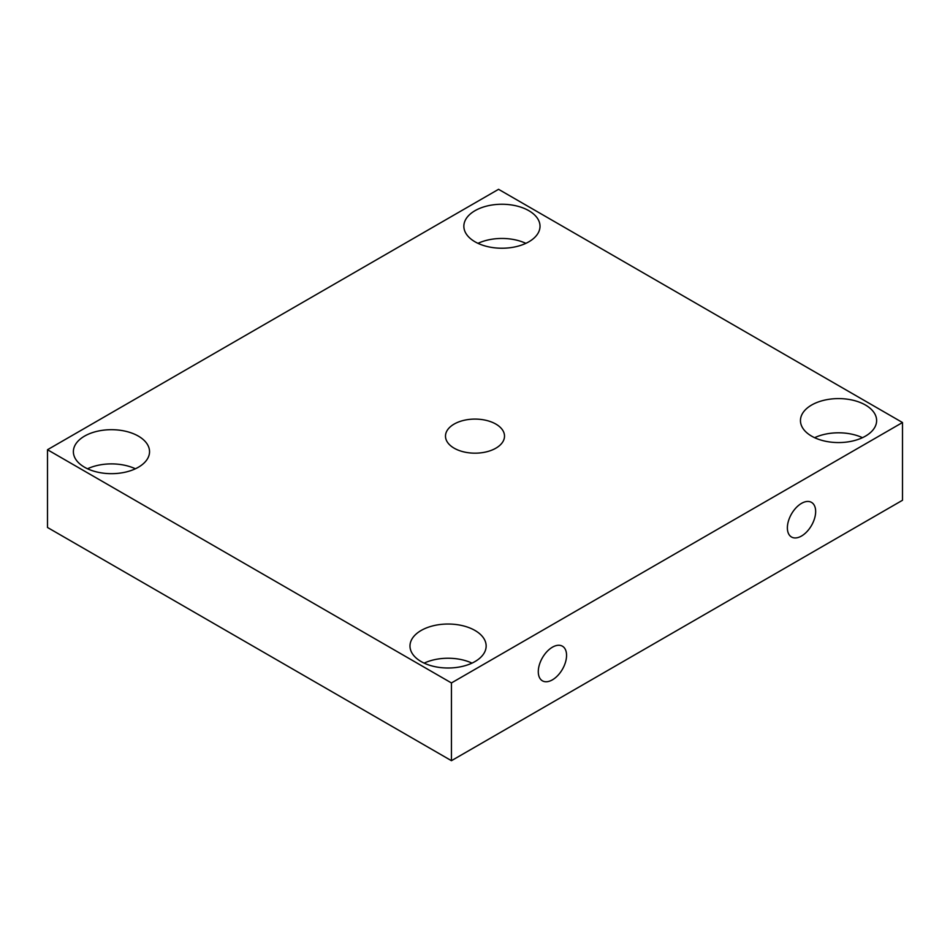 <?xml version="1.0" encoding="UTF-8"?>
<svg xmlns="http://www.w3.org/2000/svg" width="950" height="950" viewBox="0 0 950 950"><rect width="100%" height="100%" fill="white"/><g stroke="black" fill="none" stroke-linecap="round" stroke-linejoin="round"><path stroke-width="1.43" d="M552.425 679.832A19.997 11.543 120 0 0 565.487 662.221A19.997 11.543 120 0 0 562.424 646.202A19.997 11.543 120 0 0 552.425 647.188A19.997 11.543 120 0 0 539.362 664.81A19.997 11.543 120 0 0 542.426 680.829A19.997 11.543 120 0 0 552.425 679.832M801.515 536.026A19.997 11.543 120 0 0 814.578 518.403A19.997 11.543 120 0 0 811.514 502.384A19.997 11.543 120 0 0 801.515 503.369A19.997 11.543 120 0 0 788.453 520.992A19.997 11.543 120 0 0 791.516 537.011A19.997 11.543 120 0 0 801.515 536.026M865.474 405.032A38.083 21.992 0 0 0 823.971 400.271A38.083 21.992 0 0 0 800.458 420.589A38.083 21.992 0 0 0 811.609 436.133A38.083 21.992 0 0 0 853.112 440.895A38.083 21.992 0 0 0 876.624 420.589A38.083 21.992 0 0 0 865.474 405.032M862.481 437.689A38.083 21.992 0 0 0 814.613 437.689M475 630.467A38.083 21.992 0 0 0 433.497 625.706A38.083 21.992 0 0 0 409.984 646.024A38.083 21.992 0 0 0 421.147 661.568A38.083 21.992 0 0 0 462.65 666.33A38.083 21.992 0 0 0 486.151 646.024A38.083 21.992 0 0 0 475 630.467M472.008 663.124A38.083 21.992 0 0 0 424.139 663.124M138.391 436.133A38.083 21.992 0 0 0 96.888 431.359A38.083 21.992 0 0 0 73.376 451.678A38.083 21.992 0 0 0 84.526 467.222A38.083 21.992 0 0 0 126.029 471.996A38.083 21.992 0 0 0 149.542 451.678A38.083 21.992 0 0 0 138.391 436.133M135.387 468.777A38.083 21.992 0 0 0 87.519 468.777M528.853 210.698A38.083 21.992 0 0 0 487.35 205.924A38.083 21.992 0 0 0 463.849 226.243A38.083 21.992 0 0 0 475 241.787A38.083 21.992 0 0 0 516.503 246.561A38.083 21.992 0 0 0 540.016 226.243A38.083 21.992 0 0 0 528.853 210.698M525.861 243.342A38.083 21.992 0 0 0 477.992 243.342M495.864 424.08A29.509 17.041 0 0 0 463.707 420.387A29.509 17.041 0 0 0 445.491 436.133A29.509 17.041 0 0 0 454.136 448.174A29.509 17.041 0 0 0 486.293 451.879A29.509 17.041 0 0 0 504.509 436.133A29.509 17.041 0 0 0 495.864 424.08M902.5 422.524L498.56 189.311L47.5 449.73L47.5 527.476L451.44 760.689L902.5 500.27L902.5 422.524L451.44 682.943L451.44 760.689M47.5 449.73L451.44 682.943"/></g></svg>
